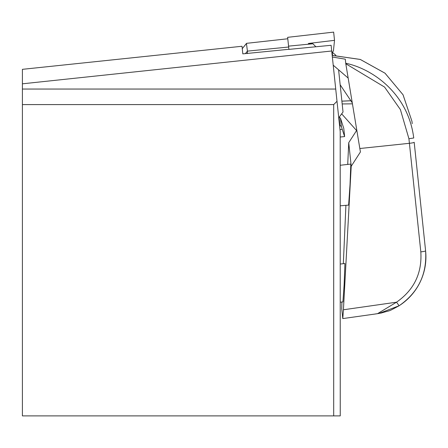 <?xml version="1.0" encoding="UTF-8"?>
<svg xmlns="http://www.w3.org/2000/svg" width="448" height="448" viewBox="0 0 448 448"><rect width="100%" height="100%" fill="white"/><g stroke="black" fill="none" stroke-linecap="round" stroke-linejoin="round"><path stroke-width="0.67" d="M339.982 129.59L342.244 129.371L344.63 136.584L340.206 137.015M338.593 69.821L343.028 112.017L339.086 117.314L339.931 125.39L341.365 126.599L340.48 118.188L343.767 128.358L344.63 136.584L340.206 137.021M332.265 52.433L332.573 55.367L332.265 52.433L333.418 50.982L334.516 40.348L333.648 32.116L287.638 37.33L288.904 49.386L331.122 45.287L331.722 50.999L22.4 83.815L22.4 69.334L242.015 46.262L242.816 53.872L242.29 48.838M342.244 129.371L341.365 126.599M334.516 40.348L308.342 43.473L312.911 43.77L315.874 46.766M312.911 43.77L288.562 46.133M335.877 55.328L332.394 52.27M339.931 125.39L339.086 117.314M340.48 118.188L339.214 117.141M287.638 37.33L333.648 32.116M340.228 302.182L342.91 301.896L344.131 284.721L344.926 263.536L340.222 264.034M340.217 205.822L348.622 205.094L350.039 184.604L350.812 164.069L340.211 165.262M246.456 43.501L247.419 51.122L247.352 53.598M242.816 53.872L288.898 49.291M246.518 43.361L242.267 48.67L246.602 43.327L287.79 38.763L246.574 43.327M288.658 47.018L247.419 51.122L245.409 53.598M347.726 164.332L348.734 142.688L351.215 166.27L343.426 309.77L342.782 318.59L341.746 308.706L341.914 302.002M351.215 166.27L360.427 151.956L359.834 148.512L409.405 143.304A4.866 0.515 -6 0 0 414.187 142.279L425.6 250.846A58.369 58.038 174 0 1 399.101 305.743L396.525 302.193L377.502 313.69L342.782 318.59M343.336 263.704L345.912 205.33M348.734 142.688L356.569 130.542M377.418 313.701L375.721 313.891M379.12 313.404L399.062 305.771M359.834 148.512L345.794 63.745L384.563 87.063L400.4 109.586L408.929 138.74L420.818 251.871C422.162 273.14 414.064 289.918 396.525 302.193L343.426 309.77M332.354 57.019L345.302 59.175L345.794 63.745M341.667 113.848L356.826 130.833M414.187 142.279L415.044 150.427M341.886 101.17L351.019 100.766M352.29 103.841L342.177 103.942M408.929 138.74L413.739 137.99C408.229 93.615 372.422 68.751 345.733 63.258M352.078 102.575L340.161 84.762M332.186 55.412L360.265 59.455L384.989 73.186L403.026 94.752L411.936 121.24A4.866 1.03 172.1 0 1 411.936 121.24L412.233 123.642L411.936 121.24L403.049 94.786L385.028 73.198L360.282 59.438L332.186 55.384M348.029 77.952L333.217 65.19M337.008 101.276L333.698 104.586L333.698 415.884L340.245 415.884L340.206 131.69L331.722 50.999M333.698 415.884L22.4 415.884L22.4 89.046L335.72 89.046M22.4 89.046L22.4 83.815M22.4 104.586L333.698 104.586M242.015 46.262L22.4 69.334M377.502 313.69L381.293 313.012C392.745 309.523 386.271 312.598 399.09 305.777C418.303 292.421 427.14 274.109 425.6 250.846A4.866 0.515 174 0 1 420.818 251.871M341.886 101.142L351.002 100.738"/></g></svg>
